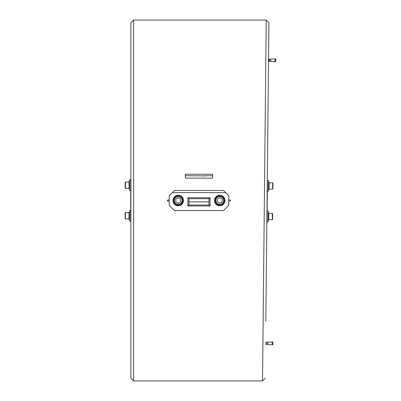 <?xml version="1.0" encoding="UTF-8"?>
<svg xmlns="http://www.w3.org/2000/svg" width="401" height="401" viewBox="0 0 401 401"><rect width="100%" height="100%" fill="white"/><g stroke="black" fill="none" stroke-linecap="round" stroke-linejoin="round"><path stroke-width="0.6" d="M133.608 380.95L130.886 378.228L130.886 22.772L133.608 20.05L133.608 380.95L262.52 380.95L266.239 20.05L268.936 22.772L265.813 321.141M262.52 380.95L265.211 378.283M228.73 201.041L230.114 201.041L230.655 200.5L230.114 199.959L228.73 199.959M266.67 238.986L266.62 244.174M267.532 156.826L268.339 79.859L267.532 156.826M169.232 201.041L167.849 201.041L167.307 200.5L167.849 199.959L169.232 199.959M267.477 162.014L268.936 22.772M267.241 184.525L267.272 181.473M167.468 200.881A0.541 0.541 0 0 1 167.307 200.5M267.362 189.768L267.136 211.242L268.244 211.257L268.134 221.773L267.026 221.758L267.116 212.906M272.966 183.097L272.906 188.876L272.625 189.147L272.69 182.816L272.966 183.097M269.021 189.558L268.469 189.553L269.021 189.558L269.096 182.33L268.545 182.325M267.347 191.187L268.454 191.197L268.565 180.681L267.457 180.671L267.362 189.523M272.645 213.673L272.585 219.447L272.304 219.723L272.369 213.392L272.645 213.673M268.705 220.134L268.149 220.129L268.705 220.134L268.78 212.906L268.224 212.901M267.121 212.665L267.136 211.242M130.711 211.949L130.711 190.47L129.608 190.47L129.608 179.954L130.711 179.954L130.711 188.806M125.177 188.099L125.177 182.325L125.453 182.049L125.453 188.38L125.177 188.099L125.453 188.38L129.052 188.38L125.453 188.38M129.608 181.598L129.052 181.598L129.052 188.826L129.608 188.826L129.052 188.826M130.711 189.051L130.711 190.47L129.608 190.47M125.177 212.996L125.453 212.62L125.453 218.951L129.052 218.951L125.453 218.951L125.177 218.675L125.177 212.996M129.608 212.174L129.052 212.174L129.052 219.402L129.608 219.402L129.052 219.402M130.711 210.53L129.608 210.53L129.608 221.046L130.711 221.046L129.608 221.046M130.711 212.194L130.711 221.046M205.533 201.863L188.951 201.863L188.951 198.991L187.868 197.743L210.094 197.743L210.094 205.979L209.011 204.731L209.011 201.863L206.049 201.863M210.094 197.743L209.011 198.991L209.011 201.863M191.914 201.863L192.43 201.863M210.094 205.979L187.868 205.979L188.951 204.731L188.951 201.863M228.73 195.658L225.703 192.63L172.26 192.63L169.232 195.658L169.232 205.342L174.42 210.53L223.542 210.53L228.73 205.342L228.73 195.658M172.26 192.63L174.42 190.47L223.542 190.47L225.703 192.63M178.224 204.41A3.91 3.91 0 0 0 182.134 200.5A3.91 3.91 0 0 0 178.224 196.59A3.91 3.91 0 0 0 174.315 200.5A3.91 3.91 0 0 0 178.224 204.41M178.224 195.899A4.601 4.601 0 0 1 182.826 200.5A4.601 4.601 0 0 1 178.224 205.101A4.601 4.601 0 0 1 173.623 200.5A4.601 4.601 0 0 1 178.224 195.899M175.788 201.909L178.224 203.317L180.666 201.909L180.666 199.091L178.224 197.683L175.788 199.091L175.788 201.909M178.224 195.242A5.258 5.258 0 0 1 183.483 200.5A5.258 5.258 0 0 1 178.224 205.758A5.258 5.258 0 0 1 172.966 200.5A5.258 5.258 0 0 1 178.224 195.242M219.738 204.41A3.91 3.91 0 0 0 223.643 200.5A3.91 3.91 0 0 0 219.738 196.59A3.91 3.91 0 0 0 215.828 200.5A3.91 3.91 0 0 0 219.738 204.41M219.738 195.899A4.601 4.601 0 0 1 224.334 200.5A4.601 4.601 0 0 1 219.738 205.101A4.601 4.601 0 0 1 215.136 200.5A4.601 4.601 0 0 1 219.738 195.899M217.297 201.909L219.738 203.317L222.174 201.909L222.174 199.091L219.738 197.683L217.297 199.091L217.297 201.909M219.738 195.242A5.258 5.258 0 0 1 224.991 200.5A5.258 5.258 0 0 1 219.738 205.758A5.258 5.258 0 0 1 214.48 200.5A5.258 5.258 0 0 1 219.738 195.242M275.823 58.972L275.131 58.962L275.823 58.972L275.793 61.704L275.101 61.699L275.131 58.962L275.101 61.699L270.775 61.654L270.805 58.917L275.131 58.962L270.805 58.917M270.8 59.594L269.241 59.579M270.785 60.977L269.226 60.962M268.53 61.629L269.221 61.634L269.251 58.902L268.56 58.897L269.251 58.902M272.855 342.033L272.164 342.028L272.855 342.033L272.845 343.401L272.83 344.765L272.139 344.76L272.164 342.028L267.843 341.983L272.164 342.028L272.139 344.76L267.813 344.715L267.843 341.983M266.284 341.968L265.592 341.958L266.284 341.968L266.259 344.7L265.562 344.69M267.818 344.038L266.264 344.023M267.833 342.654L266.279 342.639M205.838 175.884L185.362 175.733L185.362 178.139L212.6 178.139L212.6 175.733L206.049 175.733M212.6 175.733L212.6 174.245L185.362 174.245L185.362 175.733M205.533 175.733L205.838 175.643M191.914 175.733L192.43 175.733M209.157 198.68L188.806 198.68M188.806 205.046L209.157 205.046M187.868 205.979L187.868 197.743M133.608 20.05L266.239 20.05M269.096 182.781L272.69 182.816M269.026 189.112L272.625 189.147M268.705 219.683L272.304 219.723L268.705 219.683M268.775 213.352L272.369 213.392M267.026 221.758L268.134 221.773M129.052 182.049L125.453 182.049M129.052 212.62L125.453 212.62"/></g></svg>
